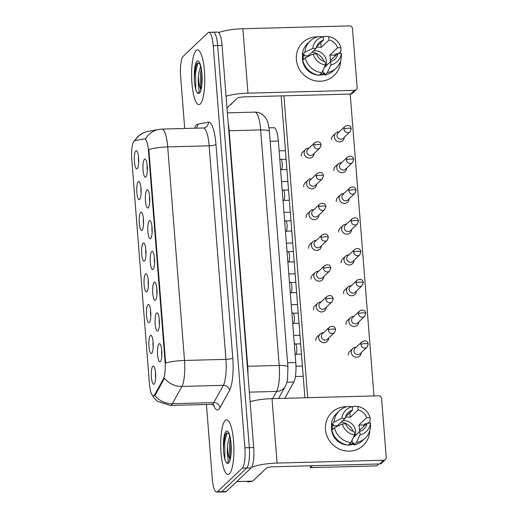 <?xml version="1.0" encoding="UTF-8"?>
<svg xmlns="http://www.w3.org/2000/svg" width="518" height="518" viewBox="0 0 518 518"><rect width="100%" height="100%" fill="white"/><g stroke="black" fill="none" stroke-linecap="round" stroke-linejoin="round"><path stroke-width="0.78" d="M156.546 313.099A9.11 2.189 88.5 0 1 157.55 313.144A9.11 2.189 88.5 0 1 159.434 321.924A9.11 2.189 88.5 0 1 158.022 330.788A9.11 2.189 88.5 0 1 157.945 330.866A9.11 2.189 88.5 0 1 155.16 323.964A9.11 2.189 88.5 0 1 156.546 313.099M154.124 282.323A9.11 2.189 88.5 0 1 155.128 282.375A9.11 2.189 88.5 0 1 157.012 291.155A9.11 2.189 88.5 0 1 155.601 300.019A9.11 2.189 88.5 0 1 155.523 300.097A9.11 2.189 88.5 0 1 152.739 293.194A9.11 2.189 88.5 0 1 154.124 282.323M151.703 251.554A9.11 2.189 88.5 0 1 152.706 251.606A9.11 2.189 88.5 0 1 154.591 260.386A9.11 2.189 88.5 0 1 153.179 269.25A9.11 2.189 88.5 0 1 153.101 269.328A9.11 2.189 88.5 0 1 150.317 262.425A9.11 2.189 88.5 0 1 151.703 251.554M149.281 220.785A9.11 2.189 88.5 0 1 150.285 220.836A9.11 2.189 88.5 0 1 152.169 229.616A9.11 2.189 88.5 0 1 150.757 238.481A9.11 2.189 88.5 0 1 150.68 238.558A9.11 2.189 88.5 0 1 147.895 231.656A9.11 2.189 88.5 0 1 149.281 220.785M146.859 190.015A9.11 2.189 88.5 0 1 147.863 190.067A9.11 2.189 88.5 0 1 149.747 198.847A9.11 2.189 88.5 0 1 148.336 207.712A9.11 2.189 88.5 0 1 148.258 207.789A9.11 2.189 88.5 0 1 145.474 200.887A9.11 2.189 88.5 0 1 146.859 190.015M144.438 159.246A9.11 2.189 88.5 0 1 145.441 159.298A9.11 2.189 88.5 0 1 147.326 168.078A9.11 2.189 88.5 0 1 145.914 176.942A9.11 2.189 88.5 0 1 145.836 177.02A9.11 2.189 88.5 0 1 143.052 170.118A9.11 2.189 88.5 0 1 144.438 159.246M158.968 343.868A9.11 2.189 88.5 0 1 159.971 343.92A9.11 2.189 88.5 0 1 161.856 352.693A9.11 2.189 88.5 0 1 160.444 361.558A9.11 2.189 88.5 0 1 160.366 361.642A9.11 2.189 88.5 0 1 157.582 354.733A9.11 2.189 88.5 0 1 158.968 343.868M150.349 335.515A9.11 2.189 88.5 0 1 151.36 335.567A9.11 2.189 88.5 0 1 153.237 344.34A9.11 2.189 88.5 0 1 151.826 353.205A9.11 2.189 88.5 0 1 151.748 353.289A9.11 2.189 88.5 0 1 148.964 346.38A9.11 2.189 88.5 0 1 150.349 335.515M147.928 304.746A9.11 2.189 88.5 0 1 148.938 304.791A9.11 2.189 88.5 0 1 150.816 313.571A9.11 2.189 88.5 0 1 149.404 322.436A9.11 2.189 88.5 0 1 149.326 322.52A9.11 2.189 88.5 0 1 146.542 315.611A9.11 2.189 88.5 0 1 147.928 304.746M145.506 273.977A9.11 2.189 88.5 0 1 146.516 274.022A9.11 2.189 88.5 0 1 148.394 282.802A9.11 2.189 88.5 0 1 146.982 291.666A9.11 2.189 88.5 0 1 146.905 291.744A9.11 2.189 88.5 0 1 144.121 284.842A9.11 2.189 88.5 0 1 145.506 273.977M143.085 243.201A9.11 2.189 88.5 0 1 144.095 243.253A9.11 2.189 88.5 0 1 145.972 252.033A9.11 2.189 88.5 0 1 144.561 260.897A9.11 2.189 88.5 0 1 144.483 260.975A9.11 2.189 88.5 0 1 141.699 254.073A9.11 2.189 88.5 0 1 143.085 243.201M140.663 212.432A9.11 2.189 88.5 0 1 141.673 212.484A9.11 2.189 88.5 0 1 143.551 221.264A9.11 2.189 88.5 0 1 142.139 230.128A9.11 2.189 88.5 0 1 142.061 230.206A9.11 2.189 88.5 0 1 139.277 223.303A9.11 2.189 88.5 0 1 140.663 212.432M138.241 181.663A9.11 2.189 88.5 0 1 139.251 181.714A9.11 2.189 88.5 0 1 141.129 190.494A9.11 2.189 88.5 0 1 139.718 199.359A9.11 2.189 88.5 0 1 139.64 199.436A9.11 2.189 88.5 0 1 136.856 192.534A9.11 2.189 88.5 0 1 138.241 181.663M135.82 150.893A9.11 2.189 88.5 0 1 136.83 150.945A9.11 2.189 88.5 0 1 138.707 159.725A9.11 2.189 88.5 0 1 137.296 168.59A9.11 2.189 88.5 0 1 137.218 168.667A9.11 2.189 88.5 0 1 134.434 161.765A9.11 2.189 88.5 0 1 135.82 150.893M152.771 366.284A9.11 2.189 88.5 0 1 153.781 366.336A9.11 2.189 88.5 0 1 155.659 375.11A9.11 2.189 88.5 0 1 154.247 383.974A9.11 2.189 88.5 0 1 154.17 384.058A9.11 2.189 88.5 0 1 151.386 377.149A9.11 2.189 88.5 0 1 152.771 366.284M154.72 394.632A15.372 3.691 88.5 0 1 154.131 395.441A15.372 3.691 88.5 0 1 153.36 395.804A15.372 3.691 88.5 0 1 149.43 383.786L131.766 159.402A15.372 3.691 88.5 0 1 134.738 140.708L144.405 138.895A15.372 3.691 88.5 0 1 144.548 138.882A15.372 3.691 88.5 0 1 148.478 150.9L165.061 361.577A15.372 3.691 88.5 0 1 163.312 379.105L154.72 394.632L155.523 394.606L154.04 395.758M268.978 127.842L273.983 127.713A17.075 4.105 88.5 0 1 278.347 141.071L295.778 362.542A17.075 4.105 88.5 0 1 293.842 382.019L284.829 398.303M155.497 372.526A5.692 1.366 -91.5 0 0 155.64 377.7M138.546 157.135A5.692 1.366 -91.5 0 0 138.688 162.315M140.967 187.904A5.692 1.366 -91.5 0 0 141.11 193.084M143.389 218.674A5.692 1.366 -91.5 0 0 143.531 223.854M145.811 249.443A5.692 1.366 -91.5 0 0 145.953 254.623M148.232 280.219A5.692 1.366 -91.5 0 0 148.375 285.392M150.654 310.988A5.692 1.366 -91.5 0 0 150.796 316.161M153.075 341.757A5.692 1.366 -91.5 0 0 153.218 346.93M161.694 350.11A5.692 1.366 -91.5 0 0 161.836 355.283M147.164 165.488A5.692 1.366 -91.5 0 0 147.306 170.668M149.585 196.257A5.692 1.366 -91.5 0 0 149.728 201.437M152.007 227.026A5.692 1.366 -91.5 0 0 152.15 232.206M154.429 257.796A5.692 1.366 -91.5 0 0 154.571 262.976M156.85 288.565A5.692 1.366 -91.5 0 0 156.993 293.745M159.272 319.341A5.692 1.366 -91.5 0 0 159.414 324.514M229.409 473.821A27.325 6.566 -91.5 0 0 233.76 444.081A27.325 6.566 -91.5 0 0 226.586 419.845A27.325 6.566 -91.5 0 0 225.213 420.499A27.325 6.566 -91.5 0 0 220.869 450.239A27.325 6.566 -91.5 0 0 228.043 474.475A27.325 6.566 -91.5 0 0 229.409 473.821A27.325 6.566 -91.5 0 0 233.76 444.081A27.325 6.566 -91.5 0 0 226.586 419.845A27.325 6.566 -91.5 0 0 225.213 420.499A27.325 6.566 -91.5 0 0 220.869 450.239A27.325 6.566 -91.5 0 0 228.043 474.475A27.325 6.566 -91.5 0 0 229.409 473.821M200.298 103.917A27.325 6.566 -91.5 0 0 204.649 74.178A27.325 6.566 -91.5 0 0 197.475 49.942A27.325 6.566 -91.5 0 0 196.102 50.596A27.325 6.566 -91.5 0 0 191.757 80.335A27.325 6.566 -91.5 0 0 198.931 104.571A27.325 6.566 -91.5 0 0 200.298 103.917A27.325 6.566 -91.5 0 0 204.649 74.178A27.325 6.566 -91.5 0 0 197.475 49.942A27.325 6.566 -91.5 0 0 196.102 50.596A27.325 6.566 -91.5 0 0 191.757 80.335A27.325 6.566 -91.5 0 0 198.931 104.571A27.325 6.566 -91.5 0 0 200.298 103.917M154.798 395.415L154.785 395.422A19.924 17.903 -151 0 0 172.352 403.723A22.773 5.471 88.5 0 1 171.471 404.921A22.773 5.471 88.5 0 1 170.331 405.464L211.758 404.357A22.773 5.471 -91.5 0 0 212.898 403.813A22.773 5.471 -91.5 0 0 213.779 402.615L223.349 385.321A22.773 5.471 -91.5 0 0 225.939 359.35L209.13 145.798A22.773 5.471 -91.5 0 0 203.309 127.991L203.943 127.92A5.692 5.523 79.4 0 0 208.417 122.177A28.464 6.838 88.5 0 1 215.961 144.412L232.77 357.964A28.464 6.838 88.5 0 1 229.532 390.43L219.962 407.724A28.464 6.838 88.5 0 1 213.286 404.623M206.436 404.5L212.283 478.742A17.075 4.105 -91.5 0 0 216.647 492.1L221.069 491.983A17.075 4.105 -91.5 0 0 221.924 491.576L246.697 468.052A17.075 4.105 -91.5 0 0 249.3 447.675L217.651 45.558A17.075 4.105 -91.5 0 0 213.286 32.2A17.075 4.105 -91.5 0 0 212.432 32.608M145.208 138.876L145.61 138.915A19.924 19.328 -100.6 0 1 158.715 129.429L161.881 129.092A22.773 5.471 88.5 0 1 167.702 146.905A19.924 4.086 -4.5 0 0 148.847 149.469L165.656 363.014A19.924 4.086 175.5 0 1 184.512 360.457A22.773 5.471 88.5 0 1 181.922 386.428A19.924 17.903 -151 0 1 164.439 378.205L155.523 394.606M216.647 492.1A17.075 4.105 -91.5 0 0 217.502 491.692L242.282 468.168A17.075 4.105 -91.5 0 0 244.884 447.792L213.235 45.675A17.075 4.105 -91.5 0 0 208.864 32.317A17.075 4.105 -91.5 0 0 208.009 32.725L183.236 56.248A17.075 4.105 -91.5 0 0 180.633 76.625L184.712 128.483M251.12 467.929A17.075 4.105 -91.5 0 0 253.716 447.552L222.073 45.435A17.075 4.105 -91.5 0 0 217.702 32.084L213.286 32.2A17.075 4.105 -91.5 0 1 217.651 45.558L249.3 447.675A17.075 4.105 -91.5 0 1 246.697 468.052L221.924 491.576A17.075 4.105 -91.5 0 1 221.069 491.983L225.485 491.867A17.075 4.105 -91.5 0 0 226.34 491.459L251.12 467.929L242.282 468.168M356.151 347.267A5.122 4.863 46.5 0 0 351.288 352.402A5.122 4.863 46.5 0 0 359.79 355.983A5.122 4.863 46.5 0 0 361.247 352.635M360.923 344.528A3.697 3.509 46.5 0 1 361.965 341.744L355.018 348.349A3.697 3.509 46.5 0 0 357.847 354.642A3.697 3.509 46.5 0 0 360.114 353.71L367.061 347.112L368.207 344.14A3.697 0.758 -4.5 0 0 365.365 343.628A3.697 0.758 175.5 0 0 360.923 344.528A3.697 3.509 46.5 0 0 367.061 347.112M294.276 343.415L295.571 344.043A5.122 1.23 88.5 0 1 296.775 348.873A5.122 1.23 88.5 0 1 295.946 354.131A5.122 1.23 88.5 0 1 295.836 354.208A5.122 1.23 88.5 0 1 295.733 354.247M323.569 332.718A5.122 4.863 46.5 0 0 318.706 337.853A5.122 4.863 46.5 0 0 327.201 341.433A5.122 4.863 46.5 0 0 328.665 338.086M328.341 329.979A3.697 3.509 46.5 0 1 329.383 327.201L322.436 333.799A3.697 3.509 46.5 0 0 325.265 340.093A3.697 3.509 46.5 0 0 327.525 339.167L334.479 332.562L335.619 329.59A3.697 0.758 -4.5 0 0 332.776 329.079A3.697 0.758 175.5 0 0 328.341 329.979A3.697 3.509 46.5 0 0 334.479 332.562M353.729 316.498A5.122 4.863 46.5 0 0 348.867 321.633A5.122 4.863 46.5 0 0 357.368 325.213A5.122 4.863 46.5 0 0 358.825 321.866M358.501 313.759A3.697 3.509 46.5 0 1 359.544 310.975L352.596 317.579A3.697 3.509 46.5 0 0 355.426 323.873A3.697 3.509 46.5 0 0 357.692 322.941L364.64 316.343L365.786 313.371A3.697 0.758 -4.5 0 0 362.943 312.853A3.697 0.758 175.5 0 0 358.501 313.759A3.697 3.509 46.5 0 0 364.64 316.343M351.308 285.729A5.122 4.863 46.5 0 0 346.445 290.863A5.122 4.863 46.5 0 0 354.947 294.444A5.122 4.863 46.5 0 0 356.403 291.097M356.08 282.983A3.697 3.509 46.5 0 1 357.122 280.206L350.174 286.804A3.697 3.509 46.5 0 0 353.004 293.097A3.697 3.509 46.5 0 0 355.27 292.171L362.218 285.573L363.364 282.601A3.697 0.758 -4.5 0 0 360.522 282.083A3.697 0.758 175.5 0 0 356.08 282.983A3.697 3.509 46.5 0 0 362.218 285.573M348.886 254.96A5.122 4.863 46.5 0 0 344.023 260.088A5.122 4.863 46.5 0 0 352.525 263.675A5.122 4.863 46.5 0 0 353.982 260.327M353.658 252.214A3.697 3.509 46.5 0 1 354.7 249.436L347.753 256.034A3.697 3.509 46.5 0 0 350.582 262.328A3.697 3.509 46.5 0 0 352.849 261.402L359.796 254.804L360.942 251.832A3.697 0.758 -4.5 0 0 358.1 251.314A3.697 0.758 175.5 0 0 353.658 252.214A3.697 3.509 46.5 0 0 359.796 254.804M346.464 224.19A5.122 4.863 46.5 0 0 341.602 229.319A5.122 4.863 46.5 0 0 350.103 232.906A5.122 4.863 46.5 0 0 351.56 229.558M351.236 221.445A3.697 3.509 46.5 0 1 352.279 218.667L345.331 225.265A3.697 3.509 46.5 0 0 348.161 231.559A3.697 3.509 46.5 0 0 350.427 230.633L357.375 224.035L358.521 221.063A3.697 0.758 -4.5 0 0 355.678 220.545A3.697 0.758 175.5 0 0 351.236 221.445A3.697 3.509 46.5 0 0 357.375 224.035M291.854 312.645L293.149 313.273A5.122 1.23 88.5 0 1 294.353 318.097A5.122 1.23 88.5 0 1 293.525 323.361A5.122 1.23 88.5 0 1 293.415 323.439A5.122 1.23 88.5 0 1 293.311 323.478M321.147 301.949A5.122 4.863 46.5 0 0 316.284 307.083A5.122 4.863 46.5 0 0 324.78 310.664A5.122 4.863 46.5 0 0 326.243 307.316M325.919 299.21A3.697 3.509 46.5 0 1 326.962 296.425L320.014 303.03A3.697 3.509 46.5 0 0 322.844 309.324A3.697 3.509 46.5 0 0 325.103 308.391L332.057 301.793L333.197 298.821A3.697 0.758 -4.5 0 0 330.354 298.31A3.697 0.758 175.5 0 0 325.919 299.21A3.697 3.509 46.5 0 0 332.057 301.793M289.433 281.876L290.727 282.504A5.122 1.23 88.5 0 1 291.932 287.328A5.122 1.23 88.5 0 1 291.103 292.592A5.122 1.23 88.5 0 1 290.993 292.67A5.122 1.23 88.5 0 1 290.889 292.709M318.725 271.179A5.122 4.863 46.5 0 0 313.863 276.314A5.122 4.863 46.5 0 0 322.358 279.895A5.122 4.863 46.5 0 0 323.821 276.547M323.497 268.441A3.697 3.509 46.5 0 1 324.54 265.656L317.592 272.261A3.697 3.509 46.5 0 0 320.422 278.554A3.697 3.509 46.5 0 0 322.682 277.622L329.636 271.024L330.775 268.052A3.697 0.758 -4.5 0 0 327.933 267.541A3.697 0.758 175.5 0 0 323.497 268.441A3.697 3.509 46.5 0 0 329.636 271.024M287.011 251.107L288.306 251.735A5.122 1.23 88.5 0 1 289.51 256.559A5.122 1.23 88.5 0 1 288.681 261.817A5.122 1.23 88.5 0 1 288.571 261.901A5.122 1.23 88.5 0 1 288.468 261.94M316.304 240.41A5.122 4.863 46.5 0 0 311.441 245.545A5.122 4.863 46.5 0 0 319.936 249.126A5.122 4.863 46.5 0 0 321.4 245.778M321.076 237.665A3.697 3.509 46.5 0 1 322.118 234.887L315.171 241.485A3.697 3.509 46.5 0 0 318 247.779A3.697 3.509 46.5 0 0 320.26 246.853L327.214 240.255L328.354 237.283A3.697 0.758 -4.5 0 0 325.511 236.765A3.697 0.758 175.5 0 0 321.076 237.665A3.697 3.509 46.5 0 0 327.214 240.255M259.453 474.715A28.464 6.838 -91.5 0 0 260.431 474.106A28.464 6.838 -91.5 0 0 261.363 472.902M229.526 460.483L229.442 460.567C230.173 460.988 230.73 456.449 231.119 446.95C231.034 438.552 228.587 432.543 228.729 433.657L226.631 432.918L225.278 434.654L223.381 445.564L223.387 449.592C223.679 454.182 224.307 457.873 225.265 460.677L226.204 462.218C226.722 463.079 227.441 462.878 228.367 461.603L227.952 458.857C227.324 455.911 227.175 451.696 227.519 446.199L227.836 443.214L229.739 436.188M230.089 458.916L229.409 455.749L229.591 443.162L230.38 439.128M223.387 449.592L223.841 442.119L225.654 433.961M230.672 456.028L230.814 442.288M225.265 460.677L224.831 458.501L224.715 442.1L227.052 432.757M230.342 104.811A28.464 6.838 -91.5 0 0 231.319 104.202A28.464 6.838 -91.5 0 0 232.252 102.998M200.414 90.579L200.33 90.669C201.062 91.084 201.619 86.545 202.007 77.046C201.923 68.648 199.475 62.639 199.618 63.753L197.52 63.015L196.167 64.75L194.269 75.66L194.269 79.688C194.567 84.279 195.195 87.969 196.154 90.773L197.093 92.314C197.611 93.175 198.329 92.975 199.255 91.699L198.834 88.954C198.206 86.007 198.064 81.792 198.407 76.295L198.724 73.31L200.628 66.285M200.978 89.012L200.291 85.846L200.472 73.258L201.269 69.224M194.269 79.688L194.729 72.216L196.542 64.057M201.56 86.124L201.703 72.384M196.154 90.773L195.72 88.597L195.603 72.196L197.941 62.853M369.722 430.821A22.773 21.601 -133.5 0 1 348.07 451.126A22.773 21.601 -133.5 0 1 325.472 429.5A22.773 21.601 -133.5 0 1 346.814 406.695A22.773 21.601 -133.5 0 0 331.889 412.399L331.889 412.399A22.773 21.601 -133.5 0 0 325.472 429.5A22.773 21.601 -133.5 0 0 339.905 449.333A22.773 21.601 -133.5 0 0 363.248 445.428L363.248 445.428A22.773 21.601 -133.5 0 0 369.722 430.821M251.489 467.495A22.773 4.668 -4.5 0 1 277.085 463.073L383.689 460.23A2.849 2.7 46.5 0 0 386.234 457.381L381.598 398.51A2.849 2.7 46.5 0 0 378.619 395.804L272.008 398.646L277.085 463.073M250.11 401.677A22.773 4.668 -4.5 0 1 272.008 398.646M368.492 422.688A22.773 21.601 -133.5 0 1 368.661 423.193A22.773 21.601 -133.5 0 0 368.492 422.688M385.431 459.518L381.52 463.234A2.849 2.7 -133.5 0 1 379.778 463.947L273.167 466.789A5.692 1.165 175.5 0 0 266.343 468.175L252.706 481.118A2.849 0.686 88.5 0 1 252.59 481.183L247.695 482.103A2.849 0.686 88.5 0 1 247.669 482.103A2.849 0.686 88.5 0 1 247.643 482.103M340.611 60.917A22.773 21.601 -133.5 0 1 318.959 81.222A22.773 21.601 -133.5 0 1 296.361 59.596A22.773 21.601 -133.5 0 1 317.696 36.791A22.773 21.601 -133.5 0 0 302.777 42.495L302.777 42.495A22.773 21.601 -133.5 0 0 296.361 59.596A22.773 21.601 -133.5 0 0 310.794 79.429A22.773 21.601 -133.5 0 0 334.136 75.524L334.136 75.524A22.773 21.601 -133.5 0 0 340.611 60.917M226.068 96.206A22.773 4.668 -4.5 0 1 247.973 93.169L354.577 90.326A2.849 2.7 46.5 0 0 357.122 87.477L352.486 28.607A2.849 2.7 46.5 0 0 349.508 25.9L242.897 28.743L247.973 93.169M218.706 32.556A22.773 4.668 -4.5 0 1 242.897 28.743M339.381 52.784A22.773 21.601 -133.5 0 1 339.549 53.289A22.773 21.601 -133.5 0 0 339.381 52.784M356.319 89.614L352.408 93.331A2.849 2.7 -133.5 0 1 350.667 94.043L244.056 96.885A5.692 1.165 175.5 0 0 237.231 98.271L226.994 107.984M301.295 155.97A5.122 4.863 -133.5 0 1 303.218 151.664M303.716 186.739A5.122 4.863 -133.5 0 1 305.639 182.433M306.138 217.508A5.122 4.863 -133.5 0 1 308.061 213.202M331.455 139.75A5.122 4.863 -133.5 0 1 331.455 139.692A5.122 4.863 -133.5 0 1 333.385 135.444M333.877 170.519A5.122 4.863 -133.5 0 1 333.877 170.461A5.122 4.863 -133.5 0 1 335.806 166.213M308.56 248.277A5.122 4.863 -133.5 0 1 310.483 243.972M310.981 279.047A5.122 4.863 -133.5 0 1 312.904 274.741M313.403 309.816A5.122 4.863 -133.5 0 1 315.326 305.51M338.72 232.058A5.122 4.863 -133.5 0 1 338.72 231.999A5.122 4.863 -133.5 0 1 340.65 227.752M341.142 262.827A5.122 4.863 -133.5 0 1 341.142 262.768A5.122 4.863 -133.5 0 1 343.071 258.521M343.563 293.596A5.122 4.863 -133.5 0 1 343.563 293.544A5.122 4.863 -133.5 0 1 345.493 289.29M345.985 324.365A5.122 4.863 -133.5 0 1 345.985 324.313A5.122 4.863 -133.5 0 1 347.915 320.059M336.299 201.288A5.122 4.863 -133.5 0 1 336.299 201.23A5.122 4.863 -133.5 0 1 338.228 196.982M315.825 340.585A5.122 4.863 -133.5 0 1 317.748 336.279M348.407 355.134A5.122 4.863 -133.5 0 1 348.407 355.083A5.122 4.863 -133.5 0 1 350.336 350.828M378.69 463.973L376.683 465.876L310.399 467.644L310.256 465.799M304.901 397.766L281.144 95.895M350.22 94.056L373.983 395.927M307.698 397.695L283.942 95.824M310.399 467.644L312.406 465.74M354.105 435.897A14.232 13.5 -133.5 0 1 354.118 436.803M345.474 417.301A11.383 10.8 46.5 0 1 350.265 417.34L358.093 409.913A11.383 10.8 -133.5 0 1 366.653 417.676L358.832 425.11A11.383 10.8 46.5 0 1 359.401 427.874A11.383 10.8 46.5 0 1 359.265 430.659L367.094 423.232A11.383 10.8 -133.5 0 1 364.018 428.995A11.383 10.8 -133.5 0 1 359.783 431.423L353.321 437.561M350.926 442.644L354.532 434.984L354.26 431.572A11.383 10.8 -133.5 0 1 345.7 423.802L342.301 423.892L334.466 427.713L331.857 430.186A18.784 17.826 -133.5 0 0 348.323 445.124L350.926 442.644A18.784 17.826 -133.5 0 1 334.466 427.713M342.651 420.733A11.383 10.8 -133.5 0 1 355.62 431.468A11.383 10.8 -133.5 0 1 355.05 435.916M366.602 423.698L365.216 423.737L363.914 424.974A16.505 15.663 -133.5 0 1 364.148 426.029M347.494 445.001A16.505 15.663 -133.5 0 1 331.552 429.338A16.505 15.663 -133.5 0 1 331.876 424.624M332.446 429.629A16.505 15.663 -133.5 0 1 332.336 428.6A16.505 15.663 -133.5 0 1 332.355 425.815L333.657 424.572L331.423 424.637A18.784 17.826 -133.5 0 1 336.719 413.312L339.329 410.832A18.784 17.826 -133.5 0 1 348.077 406.41L352.298 406.643L352.57 410.062L345.694 416.582M337.347 426.308A11.383 10.8 46.5 0 1 337.438 425.679L345.26 418.246L341.867 418.337L334.026 422.157L331.423 424.637M334.026 422.157A18.784 17.826 -133.5 0 1 339.329 410.832M358.093 409.913L357.821 406.494L353.6 406.267L352.363 407.439M367.942 423.212L370.066 421.199L370.053 417.586L366.653 417.676M354.532 434.984A14.802 14.044 -133.5 0 1 342.301 423.892M341.867 418.337A14.802 14.044 -133.5 0 1 352.298 406.643M357.821 406.494A14.802 14.044 -133.5 0 1 370.053 417.586M345.26 418.246A11.383 10.8 -133.5 0 1 348.336 412.483A11.383 10.8 -133.5 0 1 352.57 410.062M353.775 444.081A16.505 15.663 -133.5 0 1 348.42 445.027M349.203 444.282A16.505 15.663 -133.5 0 0 352.363 443.965L353.665 442.722L353.846 444.975L356.455 442.501L360.055 434.842L359.783 431.423M367.094 423.232L370.487 423.141L370.5 426.754A18.784 17.826 -133.5 0 1 365.196 438.079L362.587 440.553A18.784 17.826 -133.5 0 1 353.846 444.975M365.196 438.079A18.784 17.826 -133.5 0 1 356.455 442.501M370.487 423.141A14.802 14.044 -133.5 0 1 360.055 434.842M341.245 422.06A14.232 13.5 -133.5 0 1 353.075 431.229M363.914 424.974L358.832 425.11M352.363 443.965L352.072 440.222M337.438 425.679L332.355 425.815M350.265 417.34L349.896 412.6M324.993 65.993A14.232 13.5 -133.5 0 1 325.006 66.9M316.362 47.397A11.383 10.8 46.5 0 1 321.154 47.436L328.982 40.009A11.383 10.8 -133.5 0 1 337.542 47.773L329.72 55.206A11.383 10.8 46.5 0 1 330.29 57.971A11.383 10.8 46.5 0 1 330.154 60.755L337.982 53.328A11.383 10.8 -133.5 0 1 334.906 59.091A11.383 10.8 -133.5 0 1 330.672 61.519L324.21 67.657M321.814 72.74L325.421 65.08L325.149 61.668A11.383 10.8 -133.5 0 1 316.589 53.898L313.189 53.989L305.355 57.809L302.745 60.282A18.784 17.826 -133.5 0 0 319.211 75.22L321.814 72.74A18.784 17.826 -133.5 0 1 305.355 57.809M313.532 50.829A11.383 10.8 -133.5 0 1 326.508 61.564A11.383 10.8 -133.5 0 1 325.939 66.013M337.49 53.794L336.104 53.833L334.803 55.07A16.505 15.663 -133.5 0 1 335.036 56.125M318.376 75.097A16.505 15.663 -133.5 0 1 302.441 59.434A16.505 15.663 -133.5 0 1 302.765 54.72M303.334 59.725A16.505 15.663 -133.5 0 1 303.224 58.696A16.505 15.663 -133.5 0 1 303.244 55.912L304.545 54.668L302.305 54.733A18.784 17.826 -133.5 0 1 307.608 43.408L310.217 40.928A18.784 17.826 -133.5 0 1 318.965 36.506L323.187 36.739L323.459 40.158L316.582 46.678M308.229 56.404A11.383 10.8 46.5 0 1 308.327 55.776L316.148 48.342L312.755 48.433L304.914 52.253L302.305 54.733M304.914 52.253A18.784 17.826 -133.5 0 1 310.217 40.928M328.982 40.009L328.71 36.59L324.488 36.364L323.251 37.536M338.83 53.309L340.954 51.295L340.941 47.682L337.542 47.773M325.421 65.08A14.802 14.044 -133.5 0 1 313.189 53.989M312.755 48.433A14.802 14.044 -133.5 0 1 323.187 36.739M328.71 36.59A14.802 14.044 -133.5 0 1 340.941 47.682M316.148 48.342A11.383 10.8 -133.5 0 1 319.224 42.58A11.383 10.8 -133.5 0 1 323.459 40.158M324.663 74.178A16.505 15.663 -133.5 0 1 319.308 75.123M320.092 74.378A16.505 15.663 -133.5 0 0 323.251 74.061L324.553 72.818L324.734 75.071L327.337 72.598L330.944 64.938L330.672 61.519M337.982 53.328L341.375 53.237L341.388 56.85A18.784 17.826 -133.5 0 1 336.085 68.175L333.475 70.649A18.784 17.826 -133.5 0 1 324.734 75.071M336.085 68.175A18.784 17.826 -133.5 0 1 327.337 72.598M341.375 53.237A14.802 14.044 -133.5 0 1 330.944 64.938M312.134 52.156A14.232 13.5 -133.5 0 1 323.964 61.325M334.803 55.07L329.72 55.206M323.251 74.061L322.954 70.318M308.327 55.776L303.244 55.912M321.154 47.436L320.784 42.696M344.043 193.421A5.122 4.863 46.5 0 0 339.18 198.549A5.122 4.863 46.5 0 0 347.682 202.137A5.122 4.863 46.5 0 0 349.138 198.789M348.815 190.676A3.697 3.509 46.5 0 1 349.857 187.898L342.91 194.496A3.697 3.509 46.5 0 0 345.739 200.79A3.697 3.509 46.5 0 0 348.005 199.864L354.953 193.266L356.099 190.294A3.697 0.758 -4.5 0 0 353.257 189.776A3.697 0.758 175.5 0 0 348.815 190.676A3.697 3.509 46.5 0 0 354.953 193.266M341.621 162.652A5.122 4.863 46.5 0 0 336.758 167.78A5.122 4.863 46.5 0 0 345.26 171.367A5.122 4.863 46.5 0 0 346.717 168.02M346.393 159.907A3.697 3.509 46.5 0 1 347.436 157.129L340.488 163.727A3.697 3.509 46.5 0 0 343.317 170.021A3.697 3.509 46.5 0 0 345.584 169.095L352.531 162.497L353.677 159.525A3.697 0.758 -4.5 0 0 350.835 159.007A3.697 0.758 175.5 0 0 346.393 159.907A3.697 3.509 46.5 0 0 352.531 162.497M339.199 131.883A5.122 4.863 46.5 0 0 334.337 137.011A5.122 4.863 46.5 0 0 342.838 140.592A5.122 4.863 46.5 0 0 344.295 137.251M343.971 129.137A3.697 3.509 46.5 0 1 345.014 126.36L338.066 132.958A3.697 3.509 46.5 0 0 340.896 139.251A3.697 3.509 46.5 0 0 343.162 138.325L350.11 131.727L351.256 128.749A3.697 0.758 -4.5 0 0 348.413 128.237A3.697 0.758 175.5 0 0 343.971 129.137A3.697 3.509 46.5 0 0 350.11 131.727M284.589 220.338L285.884 220.966A5.122 1.23 88.5 0 1 287.089 225.79A5.122 1.23 88.5 0 1 286.26 231.047A5.122 1.23 88.5 0 1 286.15 231.132A5.122 1.23 88.5 0 1 286.046 231.17M313.882 209.641A5.122 4.863 46.5 0 0 309.019 214.769A5.122 4.863 46.5 0 0 317.515 218.356A5.122 4.863 46.5 0 0 318.978 215.009M318.654 206.896A3.697 3.509 46.5 0 1 319.697 204.118L312.749 210.716A3.697 3.509 46.5 0 0 315.579 217.01A3.697 3.509 46.5 0 0 317.838 216.084L324.792 209.486L325.932 206.514A3.697 0.758 -4.5 0 0 323.09 205.996A3.697 0.758 175.5 0 0 318.654 206.896A3.697 3.509 46.5 0 0 324.792 209.486M282.168 189.569L283.463 190.197A5.122 1.23 88.5 0 1 284.667 195.021A5.122 1.23 88.5 0 1 283.838 200.278A5.122 1.23 88.5 0 1 283.728 200.362A5.122 1.23 88.5 0 1 283.624 200.401M311.46 178.872A5.122 4.863 46.5 0 0 306.598 184A5.122 4.863 46.5 0 0 315.093 187.587A5.122 4.863 46.5 0 0 316.556 184.24M316.233 176.126A3.697 3.509 46.5 0 1 317.275 173.349L310.327 179.947A3.697 3.509 46.5 0 0 313.157 186.24A3.697 3.509 46.5 0 0 315.417 185.314L322.371 178.716L323.51 175.744A3.697 0.758 -4.5 0 0 320.668 175.226A3.697 0.758 175.5 0 0 316.233 176.126A3.697 3.509 46.5 0 0 322.371 178.716M279.746 158.799L281.041 159.427A5.122 1.23 88.5 0 1 282.245 164.251A5.122 1.23 88.5 0 1 281.416 169.509A5.122 1.23 88.5 0 1 281.306 169.587A5.122 1.23 88.5 0 1 281.203 169.632M309.039 148.103A5.122 4.863 46.5 0 0 304.176 153.231A5.122 4.863 46.5 0 0 312.671 156.818A5.122 4.863 46.5 0 0 314.135 153.47M313.811 145.357A3.697 3.509 46.5 0 1 314.853 142.579L307.906 149.178A3.697 3.509 46.5 0 0 310.735 155.471A3.697 3.509 46.5 0 0 312.995 154.545L319.949 147.947L321.089 144.975A3.697 0.758 -4.5 0 0 318.246 144.457A3.697 0.758 175.5 0 0 313.811 145.357A3.697 3.509 46.5 0 0 319.949 147.947M148.478 150.9L149.022 150.887M165.061 361.577L165.598 361.564M163.312 379.105L164.109 379.085M286.914 382.206L293.842 382.019M287.6 362.755L295.778 362.542M270.169 141.284L278.347 141.071M194.535 128.224A28.464 6.838 88.5 0 1 196.484 124.851A28.464 6.838 88.5 0 1 197.649 124.197L208.417 122.177M229.532 390.43A5.692 5.115 29 0 0 223.349 385.321L181.922 386.428L172.352 403.723L213.779 402.615A5.692 5.115 29 0 1 219.962 407.724M215.961 144.412A5.692 1.165 175.5 0 1 209.13 145.798L167.702 146.905L184.512 360.457L225.939 359.35A5.692 1.165 175.5 0 0 232.77 357.964M134.991 140.663A19.924 19.328 -100.6 0 1 147.947 131.449L158.715 129.429M217.502 491.692L226.34 491.459M244.884 447.792L253.716 447.552M213.235 45.675L222.073 45.435M196.251 128.179A5.692 5.523 79.4 0 0 197.649 124.197M272.617 398.627L276.606 391.42L249.359 392.145M287.937 367.029A11.383 2.337 175.5 0 0 279.196 365.449L260.658 129.927A22.773 5.471 -91.5 0 0 254.837 112.121C258.126 112.089 260.988 113.17 263.429 115.365L265.682 118.026C267.456 120.215 268.693 124.708 269.399 131.514L287.937 367.029L287.522 379.39C286.966 382.459 286.208 384.803 285.25 386.422A11.383 10.23 -151 0 1 276.606 391.42A22.773 5.471 -91.5 0 0 279.196 365.449L247.708 366.284A22.773 5.471 88.5 0 1 247.986 374.715M269.399 131.514A11.383 2.337 175.5 0 0 260.658 129.927L229.176 130.769L247.708 366.284A2.849 0.583 -4.5 0 1 247.326 366.291M228.179 123.019A22.773 5.471 88.5 0 1 229.176 130.769A2.849 0.583 -4.5 0 1 228.788 130.776M301.457 353.995A5.122 1.23 88.5 0 1 301.211 354.105L295.765 354.247M299.035 323.226A5.122 1.23 88.5 0 1 298.789 323.336L293.343 323.478M296.613 292.456A5.122 1.23 88.5 0 1 296.367 292.566L290.922 292.709M294.192 261.687A5.122 1.23 88.5 0 1 293.946 261.797L288.5 261.94M226.204 462.218A16.285 3.911 -91.5 0 0 228.561 463.047A16.285 3.911 -91.5 0 0 231.041 443.615A16.285 3.911 -91.5 0 0 226.062 431.274A16.285 3.911 -91.5 0 0 223.381 445.564M227.519 446.199A12.866 3.089 -91.5 0 0 229.973 459.298M197.093 92.314A16.285 3.911 -91.5 0 0 199.449 93.143A16.285 3.911 -91.5 0 0 201.929 73.711A16.285 3.911 -91.5 0 0 196.95 61.37A16.285 3.911 -91.5 0 0 194.269 75.66M198.407 76.295A12.866 3.089 -91.5 0 0 200.861 89.394M236.784 481.546L252.706 481.118M379.778 463.947L383.689 460.23M252.59 481.183L236.713 481.604M350.667 94.043L354.577 90.326M291.77 230.918A5.122 1.23 88.5 0 1 291.524 231.028L286.078 231.17M289.348 200.149A5.122 1.23 88.5 0 1 289.102 200.259L283.657 200.401M286.927 169.373A5.122 1.23 88.5 0 1 286.681 169.483L281.235 169.632M144.548 138.882L145.344 138.863M153.36 395.804L154.06 395.784M134.395 140.838L137.782 136.648C140.656 133.942 144.043 132.207 147.947 131.449M152.02 394.839L154.604 398.549L157.589 401.34L170.331 405.464M208.864 32.317L213.286 32.2M161.881 129.092L203.309 127.991M214.264 405.231L211.758 404.357M254.837 112.121L227.376 112.853M285.25 386.422L278.587 398.471M295.409 376.508L303.211 376.301M349.423 351.696L352.732 348.549M295.972 366.245L302.408 366.077M361.965 341.744C365.397 340.067 367.476 340.863 368.207 344.14M295.836 354.208L295.156 354.584M316.835 337.147L320.15 334.006M295.493 344.01L300.66 343.868M329.383 327.201C332.815 325.518 334.893 326.314 335.619 329.59M347.002 320.927L350.31 317.78M293.648 335.476L299.987 335.308M359.544 310.975C362.976 309.298 365.054 310.094 365.786 313.371M344.58 290.158L347.889 287.011M291.226 304.707L297.565 304.539M357.122 280.206C360.554 278.529 362.632 279.325 363.364 282.601M342.158 259.389L345.467 256.242M288.804 273.931L295.143 273.763M354.7 249.436C358.132 247.759 360.211 248.556 360.942 251.832M339.737 228.619L343.045 225.472M286.383 243.162L292.722 242.994M352.279 218.667C355.711 216.99 357.789 217.787 358.521 221.063M293.415 323.439L292.735 323.815M314.413 306.378L317.728 303.231M293.071 313.235L298.238 313.099M326.962 296.425C330.393 294.748 332.472 295.545 333.197 298.821M290.993 292.67L290.313 293.046M311.991 275.608L315.307 272.462M290.65 282.465L295.817 282.329M324.54 265.656C327.972 263.979 330.05 264.776 330.775 268.052M288.571 261.901L287.891 262.276M309.57 244.839L312.885 241.692M288.228 251.696L293.395 251.56M322.118 234.887C325.55 233.21 327.629 234.006 328.354 237.283M337.315 197.85L340.624 194.703M283.961 212.393L290.3 212.225M349.857 187.898C353.289 186.221 355.367 187.017 356.099 190.294M334.893 167.081L338.202 163.934M281.539 181.624L287.878 181.455M347.436 157.129C350.867 155.445 352.946 156.248 353.677 159.525M332.472 136.312L335.781 133.165M279.118 150.855L285.457 150.686M345.014 126.36C348.446 124.676 350.524 125.479 351.256 128.749M286.15 231.132L285.47 231.507M307.148 214.07L310.463 210.923M285.806 220.927L290.974 220.791M319.697 204.118C323.128 202.441 325.207 203.237 325.932 206.514M283.728 200.362L283.048 200.738M304.726 183.301L308.042 180.154M283.385 190.158L288.552 190.022M317.275 173.349C320.707 171.672 322.785 172.468 323.51 175.744M281.306 169.587L280.626 169.969M302.305 152.532L305.62 149.385M280.963 159.389L286.13 159.253M314.853 142.579C318.285 140.902 320.364 141.699 321.089 144.975"/></g></svg>
